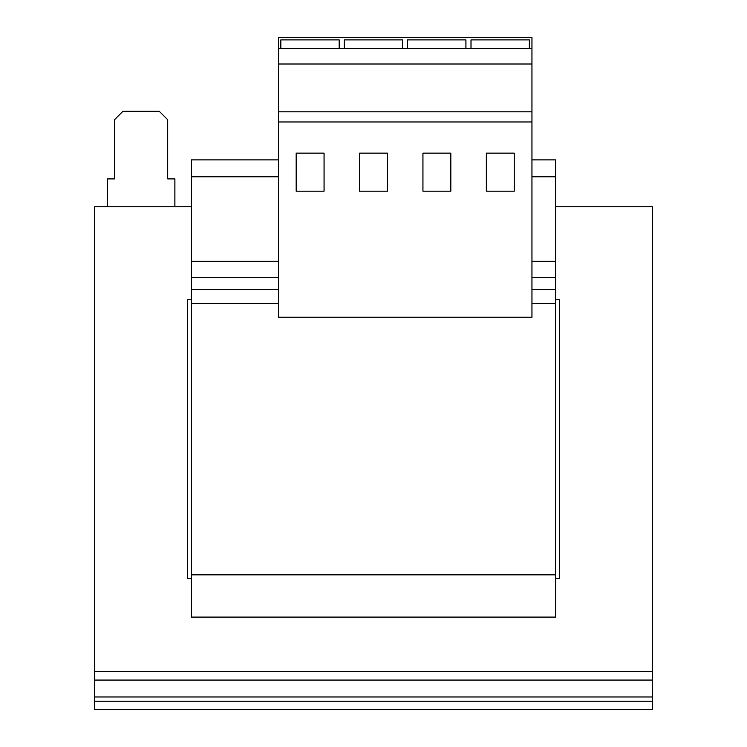 <?xml version="1.0" encoding="UTF-8"?>
<svg xmlns="http://www.w3.org/2000/svg" width="747" height="747" viewBox="0 0 747 747"><rect width="100%" height="100%" fill="white"/><g stroke="black" fill="none" stroke-linecap="round" stroke-linejoin="round"><path stroke-width="1.12" d="M191.372 578.654L187.572 578.654L187.572 299.762L191.372 299.762M652.392 701.2L652.392 709.65L94.608 709.65L94.608 701.2L652.392 701.2L652.392 680.069L94.608 680.069L94.608 206.788L191.372 206.788M555.628 299.762L559.428 299.762L559.428 578.654L555.628 578.654M555.628 206.788L652.392 206.788L652.392 680.069M278.426 176.796L191.372 176.796L191.372 617.106L555.628 617.106L555.628 574.854L191.372 574.854M278.426 261.31L191.372 261.31M531.957 176.796L555.628 176.796L555.628 159.895L531.957 159.895M278.426 159.895L191.372 159.895L191.372 176.796M555.628 176.796L555.628 261.31L531.957 261.31M555.628 261.31L555.628 303.562L531.957 303.562M278.426 303.562L191.372 303.562M555.628 303.562L555.628 574.854M94.608 671.618L652.392 671.618M94.608 680.069L94.608 701.2M531.957 37.35L531.957 317.204L278.426 317.204L278.426 37.35L531.957 37.35M531.957 48.34L278.426 48.34M531.957 64.009L278.426 64.009M531.957 111.835L278.426 111.835M531.957 121.976L278.426 121.976M514.216 153.135L486.325 153.135L486.325 191.167L514.216 191.167L514.216 153.135M450.833 153.135L422.942 153.135L422.942 191.167L450.833 191.167L450.833 153.135M387.441 153.135L359.559 153.135L359.559 191.167L387.441 191.167L387.441 153.135M324.058 153.135L296.167 153.135L296.167 191.167L324.058 191.167L324.058 153.135M402.549 48.34L402.549 39.89L344.236 39.89L344.236 48.34M339.166 48.34L339.166 39.89L280.853 39.89L280.853 48.34M465.932 48.34L465.932 39.89L407.619 39.89L407.619 48.34M529.324 48.34L529.324 39.89L471.002 39.89L471.002 48.34M174.891 206.788L174.891 178.897L167.711 178.897L167.711 119.744L159.26 111.294L122.919 111.294L114.468 119.744L114.468 178.897L107.288 178.897L107.288 206.788M278.426 277.296L191.372 277.296M555.628 277.296L531.957 277.296M555.628 289.416L531.957 289.416M278.426 289.416L191.372 289.416M652.392 696.97L94.608 696.97"/></g></svg>
